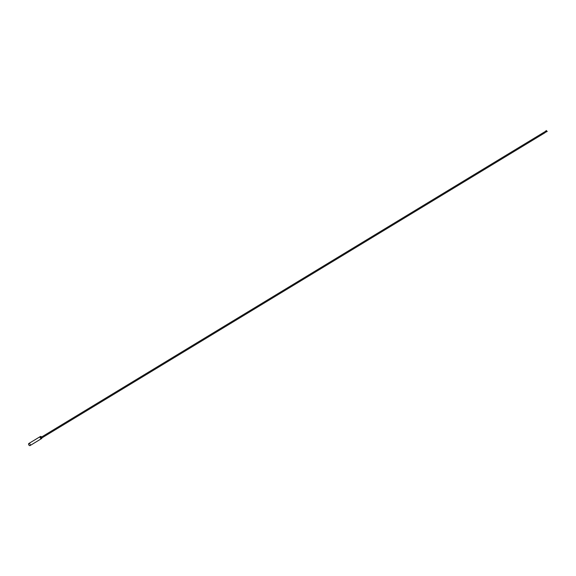 <?xml version="1.0" encoding="UTF-8"?>
<svg xmlns="http://www.w3.org/2000/svg" width="576" height="576" viewBox="0 0 576 576"><rect width="100%" height="100%" fill="white"/><g stroke="black" fill="none" stroke-linecap="round" stroke-linejoin="round"><path stroke-width="0.43" stroke-dasharray="2.88 2.16" d="M40.133 436.651A1.202 0.727 -121.2 0 0 40.003 437.818A1.202 0.727 -121.2 0 0 41.04 438.768M40.478 436.622A1.166 0.706 -121.2 0 0 40.147 436.687A1.166 0.706 -121.2 0 0 40.032 437.81A1.166 0.706 -121.2 0 0 41.033 438.739A1.166 0.706 -121.2 0 0 41.357 438.682A1.166 0.706 -121.2 0 0 41.479 437.551A1.166 0.706 -121.2 0 0 40.478 436.622M41.112 437.371L41.458 438.185L41.112 437.371M544.867 132.761L544.435 132.048M40.349 436.586A1.166 0.706 -121.2 0 0 40.378 437.724A1.166 0.706 -121.2 0 0 41.335 438.552A1.166 0.706 -121.2 0 0 41.537 438.545M41.904 437.825A1.058 0.641 58.8 0 1 41.378 438.408A1.058 0.641 58.8 0 1 40.399 437.35A1.058 0.641 58.8 0 1 40.882 436.5A1.058 0.641 58.8 0 1 41.155 436.594M545.753 131.119L544.55 132.206M40.982 437.393L41.623 436.997M41.458 438.185L41.94 437.89M544.694 132.444L545.479 131.875"/><path stroke-width="0.86" d="M41.04 438.768A1.202 0.727 -121.2 0 0 41.378 438.71A1.202 0.727 -121.2 0 0 41.501 437.544A1.202 0.727 -121.2 0 0 40.464 436.594A1.202 0.727 -121.2 0 0 40.133 436.651L28.8 443.527A1.202 0.727 -121.2 0 0 28.678 444.686A1.202 0.727 -121.2 0 0 29.707 445.644A1.202 0.727 -121.2 0 0 30.046 445.579A1.202 0.727 -121.2 0 0 30.175 444.42A1.202 0.727 -121.2 0 0 29.138 443.462A1.202 0.727 -121.2 0 0 28.8 443.527M544.637 132.055L546.372 130.507M544.435 132.048L544.867 132.761M41.537 438.545A1.166 0.706 -121.2 0 0 41.659 438.494A1.166 0.706 -121.2 0 0 41.782 437.364A1.166 0.706 -121.2 0 0 40.781 436.442A1.166 0.706 -121.2 0 0 40.45 436.5A1.166 0.706 -121.2 0 0 40.349 436.586M41.155 436.594A1.058 0.641 58.8 0 1 41.904 437.825M41.378 438.71L30.046 445.579M40.306 436.594L40.817 436.435L41.508 438.588M544.954 132.473L547.2 131.494M546.415 130.5L544.874 132.235L547.114 131.227M41.623 436.997L544.514 131.947M41.94 437.89L544.997 132.739M545.479 131.875L545.998 131.249"/></g></svg>

